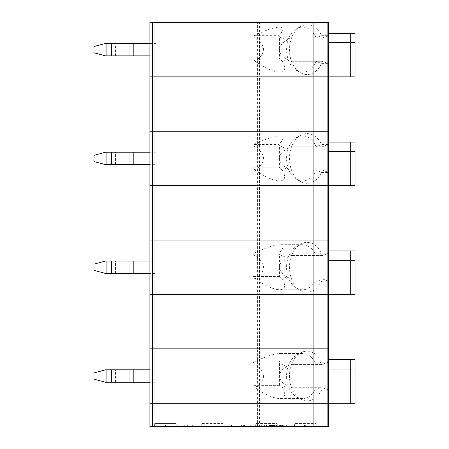 <?xml version="1.0" encoding="UTF-8"?>
<svg xmlns="http://www.w3.org/2000/svg" width="449" height="449" viewBox="0 0 449 449"><rect width="100%" height="100%" fill="white"/><g stroke="black" fill="none" stroke-linecap="round" stroke-linejoin="round"><path stroke-width="0.34" stroke-dasharray="2.25 1.68" d="M257.597 426.55L257.597 403.236L259.466 403.236L149.899 403.236L149.899 426.55L259.466 426.55L259.466 403.236L327.86 403.236L327.86 390.024L328.432 389.951L322.23 387.695L316.158 387.695A22.534 15.934 90 0 1 302.519 398.572A22.534 15.934 90 0 1 296.722 397.028A22.534 15.934 90 0 1 286.585 376.038A22.534 15.934 90 0 1 296.722 355.047A22.534 15.934 90 0 1 302.519 353.503A22.534 15.934 90 0 1 316.158 364.38A599.443 144.971 -14.4 0 0 321.591 362.051L327.86 362.051L327.86 348.839L328.634 348.839L259.466 348.839L327.86 348.839L327.86 281.231L328.432 281.158L322.23 278.896L316.158 278.896A22.534 15.934 90 0 1 302.519 289.779A22.534 15.934 90 0 1 296.722 288.23A22.534 15.934 90 0 1 286.585 267.239A22.534 15.934 90 0 1 296.722 246.248A22.534 15.934 90 0 1 302.519 244.705A22.534 15.934 90 0 1 316.158 255.582A599.443 144.971 -14.4 0 0 321.591 253.253L327.86 253.253L327.86 240.041L259.466 240.041L328.634 240.041L327.86 240.041L327.86 172.433L328.432 172.36L322.23 170.104L316.158 170.104A22.534 15.934 90 0 1 302.519 180.981A22.534 15.934 90 0 1 296.722 179.437A22.534 15.934 90 0 1 286.585 158.446A22.534 15.934 90 0 1 296.722 137.456A22.534 15.934 90 0 1 302.519 135.907A22.534 15.934 90 0 1 316.158 146.789A599.443 144.971 -14.4 0 0 321.591 144.455L327.86 144.455L327.86 131.248L259.466 131.248L328.634 131.248L327.86 131.248L327.86 63.635L328.432 63.562L322.23 61.305L316.158 61.305A22.534 15.934 90 0 1 302.519 72.188A22.534 15.934 90 0 1 296.722 70.639A22.534 15.934 90 0 1 286.585 49.648A22.534 15.934 90 0 1 296.722 28.657A22.534 15.934 90 0 1 302.519 27.114A22.534 15.934 90 0 1 316.158 37.991A599.443 144.971 -14.4 0 0 321.591 35.662L327.86 35.662L327.86 22.45L328.634 22.45L328.432 63.562M154.153 426.55L156.112 426.55L156.112 403.236L154.153 403.236L156.112 403.236L156.112 426.55L154.153 426.55L154.153 403.236L149.899 403.236L151.857 403.236L149.899 403.236L149.899 426.55L149.899 403.236L156.112 403.236L154.153 403.236L154.153 426.55M286.973 385.5C282.202 383.12 279.733 379.966 279.575 376.038L279.575 385.365L282.32 387.639L286.973 385.5C288.219 387.044 289.942 387.773 292.131 387.695L322.23 387.695L328.634 390.024L328.634 426.55L259.466 426.55M266.465 426.55L266.465 424.995L244.553 424.995L244.553 426.55L305.32 426.55L154.557 426.55L189.994 426.55L189.994 424.995L168.083 424.995L168.083 426.55M294.443 426.55L316.197 426.55L294.443 426.55L294.611 423.441L316.029 423.441L294.611 423.441M244.553 426.55L189.994 426.55M255.582 426.55L277.342 426.55L255.582 426.55L255.756 423.441L277.173 423.441L255.756 423.441M201.186 426.55L222.945 426.55L201.186 426.55L201.36 423.441L222.771 423.441L201.36 423.441M270.197 424.995L270.893 424.995L270.893 426.084L272.818 426.084L270.545 426.084L275.091 426.084L268.794 426.084L282.786 426.084L268.794 426.084L270.893 426.084L270.893 424.995L275.091 424.995L275.091 426.084L273.514 426.084L281.383 426.084L275.091 426.084L275.091 424.995L270.197 424.995L270.197 426.084L268.968 426.084L270.197 426.084L270.197 424.995L269.669 424.995L270.893 424.995L269.321 424.995L270.197 424.995L270.197 426.084L270.197 424.995M281.383 424.995L280.687 424.995L280.687 426.084L274.743 426.084L282.786 426.084L280.687 426.084L280.687 424.995L279.985 424.995L279.985 426.084L279.985 424.995L281.383 424.995L281.383 426.084L281.91 426.084L281.383 426.084L281.383 424.995L282.786 424.995L282.786 426.084L268.794 426.084L282.786 426.084L282.786 424.995L268.794 424.995L282.786 424.995L282.606 426.084L281.91 426.084L282.606 426.084L282.606 424.995L278.06 424.995L278.06 426.084L276.489 426.084L278.06 426.084L278.06 424.995L279.11 424.995L279.11 426.084L279.11 424.995L279.985 424.995L276.489 424.995L276.489 426.084L276.489 424.995L278.06 424.995L270.893 424.995L282.786 424.995L268.794 424.995L281.383 424.995L281.383 426.084M154.731 423.441L176.148 423.441L154.731 423.441L154.557 426.55L154.731 423.441L176.148 423.441L154.731 423.441M328.634 403.236L327.86 403.236L328.634 403.236L328.634 359.716L355.058 359.716L355.058 403.236L328.634 403.236L328.634 369.044L355.058 369.044M271.942 424.995L272.818 424.995L272.818 426.084L274.743 426.084L272.818 426.084L272.818 424.995L271.942 424.995L271.942 426.084L271.942 424.995L271.421 424.995L271.421 426.084L271.421 424.995L270.545 424.995L270.545 426.084L270.545 424.995L270.893 424.995L270.893 426.084L270.893 424.995L271.942 424.995L271.942 426.084L271.942 424.995L272.818 424.995L272.818 426.084L272.818 424.995L274.743 424.995L274.743 426.084L274.743 424.995L271.421 424.995L271.421 426.084L271.421 424.995L270.893 424.995L270.893 426.084L270.893 424.995L270.545 424.995L270.545 426.084L270.545 424.995L270.893 424.995L270.893 426.084L270.893 424.995L271.942 424.995M244.553 424.995L189.994 424.995M231.493 426.55L231.493 424.995L231.493 426.55M192.638 426.55L192.638 424.995L192.638 426.55M167.763 426.55L167.763 424.995L165.44 424.995L165.44 426.55L165.44 424.995L168.083 424.995M167.763 424.995L305.32 424.995L305.32 426.55L305.32 424.995L266.465 424.995M285.89 426.55L285.89 424.995L285.89 426.55M278.885 424.995L278.885 426.084L269.389 426.084L269.389 424.995L285.121 424.995L249.947 424.995L261.644 424.995L261.644 426.084L249.947 426.084L249.947 424.995M269.574 424.995L262.115 424.995L265.078 424.995L265.078 426.084L276.775 426.084L276.775 424.995L265.078 424.995M247.837 424.995L247.837 426.084L257.333 426.084L257.333 424.995L241.601 424.995L276.775 424.995M257.148 424.995L261.644 424.995M278.885 426.084L249.947 426.084M247.837 426.084L276.775 426.084M257.333 424.995L257.333 426.084M257.148 426.084L261.644 426.084M269.389 424.995L269.389 426.084M269.574 426.084L265.078 426.084M280.861 424.995L276.141 424.995L281.035 424.995L280.861 426.084M280.513 424.995L280.513 426.084M277.19 424.995L277.19 426.084M276.663 424.995L276.663 426.084M276.315 424.995L276.315 426.084M276.141 424.995L276.141 426.084L276.141 424.995M275.787 424.995L275.787 426.084M276.837 424.995L274.743 424.995L276.837 424.995L276.837 426.084L276.837 424.995L274.743 424.995L276.837 424.995L276.837 426.084L276.837 424.995L278.762 424.995L278.762 426.084L278.762 424.995L276.837 424.995L280.159 424.995L280.159 426.084L280.159 424.995L281.035 424.995L281.035 426.084L281.035 424.995L280.687 424.995L280.687 426.084L280.687 424.995L279.637 424.995L279.637 426.084L279.637 424.995L278.762 424.995L278.762 426.084L278.762 424.995L279.637 424.995L279.637 426.084L279.637 424.995L280.159 424.995L280.159 426.084L280.159 424.995L280.687 424.995L280.687 426.084L280.687 424.995L281.035 424.995L281.035 426.084L281.035 424.995L280.687 424.995L280.687 426.084L280.687 424.995L276.837 424.995L276.837 426.084M278.06 424.995L278.06 426.084L278.06 424.995M279.11 424.995L279.11 426.084L279.11 424.995M280.333 424.995L280.333 426.084M282.084 424.995L282.084 426.084M282.786 424.995L282.786 426.084L282.786 424.995M268.794 424.995L268.968 426.084L268.794 424.995M274.39 424.995L274.39 426.084L274.39 424.995M274.564 424.995L274.564 426.084M271.594 424.995L271.594 426.084L271.594 424.995M272.47 424.995L272.47 426.084L273.514 426.084L272.47 426.084L272.47 424.995M273.514 424.995L273.514 426.084L273.514 424.995M275.091 424.995L275.091 426.084M279.985 424.995L279.985 426.084M281.91 424.995L281.91 426.084L281.91 424.995M282.258 424.995L282.258 426.084L282.258 424.995M282.606 424.995L282.606 426.084M276.489 424.995L276.489 426.084L276.489 424.995M269.669 424.995L269.669 426.084L269.669 424.995M269.321 424.995L269.321 426.084L269.321 424.995M268.968 424.995L268.968 426.084L268.968 424.995M274.743 424.995L274.743 426.084L274.743 424.995L272.818 424.995L274.743 424.995M327.86 390.024L321.591 390.024A599.443 144.971 -165.6 0 0 316.158 387.695L292.131 387.695M282.32 387.639C286.114 394.649 285.199 398.297 279.575 398.572C273.396 398.297 265.202 394.649 254.998 387.639C266.981 379.427 266.386 371.34 253.197 363.387A22.534 15.934 90 0 1 253.893 362.051C265.673 356.517 274.232 353.672 279.575 353.503C284.397 353.672 284.166 356.517 278.88 362.051A22.534 15.934 90 0 1 279.575 363.387L286.973 366.575C288.219 365.031 289.942 364.302 292.131 364.38L322.23 364.38L328.634 362.051L328.432 389.951M355.058 403.236L350.394 403.236L355.058 403.236L355.058 359.716L355.058 403.236M327.86 426.55L327.86 403.236L259.466 403.236L259.466 294.443L257.597 294.443L257.597 348.839L152.537 348.839L259.466 348.839L257.597 348.839L257.597 403.236L149.899 403.236L149.899 348.839L156.112 348.839L149.899 348.839L149.899 403.236L149.899 348.839L154.153 348.839L149.899 348.839L152.537 348.839L149.899 348.839L149.899 294.443L151.857 294.443L149.899 294.443L149.899 240.041L149.899 348.839L149.899 294.443L154.153 294.443L149.899 294.443L152.537 294.443L149.899 294.443L149.899 240.041L151.857 240.041L149.899 240.041L149.899 185.645L151.857 185.645L149.899 185.645L149.899 131.248L149.899 240.041L156.112 240.041L156.112 294.443L154.153 294.443L156.112 294.443L156.112 240.041L149.899 240.041L149.899 185.645L156.112 185.645L149.899 185.645L152.537 185.645L149.899 185.645L149.899 131.248L152.537 131.248L149.899 131.248L149.899 76.846L151.857 76.846L149.899 76.846L149.899 22.45L149.899 131.248L156.112 131.248L156.112 185.645L156.112 131.248L149.899 131.248L149.899 76.846L156.112 76.846L154.153 76.846L156.112 76.846L156.112 22.45L156.112 76.846L149.899 76.846L152.537 76.846L149.899 76.846L149.899 22.45L327.86 22.45M279.575 385.365L253.197 385.365L254.998 387.639M125.176 382.256L105.543 382.256L93.942 379.147L93.942 372.928L105.543 369.819L156.112 369.819L156.112 382.256L125.176 382.256L125.176 369.819M149.899 369.819L156.112 369.819L156.112 382.256L149.899 382.256M350.394 359.716L350.394 403.236L350.394 359.716L355.058 359.716L350.394 359.716M328.634 369.044L328.634 359.716M321.591 390.024A24.869 17.584 90 0 1 300.65 399.2A24.869 17.584 90 0 1 289.465 376.038A24.869 17.584 90 0 1 300.65 352.875A24.869 17.584 90 0 1 321.591 362.051M292.131 364.38L322.23 364.38L322.23 387.695M253.197 385.365L253.197 363.387M279.575 363.387L279.575 376.038C279.733 372.109 282.202 368.955 286.973 366.575M253.893 362.051L278.88 362.051M322.23 364.38L328.432 362.124L327.86 362.051M328.432 362.124L328.634 294.443L259.466 294.443L328.634 294.443L328.634 250.924L355.058 250.924L350.394 250.924L355.058 250.924L355.058 294.443L328.634 294.443L328.432 281.158M156.112 348.839L156.112 403.236L156.112 294.443L154.153 294.443L156.112 294.443L156.112 348.839L154.153 348.839L156.112 348.839M327.86 281.231L321.591 281.231A599.443 144.971 -165.6 0 0 316.158 278.896L292.131 278.896L322.23 278.896L328.634 281.231L328.634 185.645L152.537 185.645L152.537 131.248L257.597 131.248L152.537 131.248L152.537 22.45M355.058 294.443L350.394 294.443L355.058 294.443L355.058 250.924L355.058 294.443M152.537 426.55L152.537 294.443L257.597 294.443L257.597 185.645L259.466 185.645L259.466 240.041L257.597 240.041L259.466 240.041L259.466 294.443L152.537 294.443L152.537 240.041L257.597 240.041L152.537 240.041L152.537 185.645L257.597 185.645L257.597 131.248L259.466 131.248L257.597 131.248L257.597 76.846L152.537 76.846L257.597 76.846L257.597 22.45M292.131 255.582L322.23 255.582L328.634 253.253L322.23 255.582L292.131 255.582C289.942 255.503 288.219 256.239 286.973 257.782C282.202 260.162 279.733 263.316 279.575 267.239C279.733 271.168 282.202 274.322 286.973 276.702L282.32 278.846L279.575 276.567L253.197 276.567L254.998 278.846C266.981 270.629 266.386 262.547 253.197 254.589A22.534 15.934 90 0 1 253.893 253.253L278.88 253.253A22.534 15.934 90 0 1 279.575 254.589L279.575 276.567M282.32 278.846C286.114 285.856 285.199 289.498 279.575 289.779C273.396 289.498 265.202 285.856 254.998 278.846M125.176 273.458L105.543 273.458L93.942 270.349L93.942 264.135L105.543 261.026L156.112 261.026L156.112 273.458L125.176 273.458L125.176 261.026M149.899 261.026L156.112 261.026L156.112 273.458L149.899 273.458M328.432 253.326L327.86 253.253M328.634 250.924L328.634 294.443M321.591 281.231A24.869 17.584 90 0 1 300.65 290.402A24.869 17.584 90 0 1 289.465 267.239A24.869 17.584 90 0 1 300.65 244.082A24.869 17.584 90 0 1 321.591 253.253M253.893 253.253C265.673 247.725 274.232 244.873 279.575 244.705C284.397 244.873 284.166 247.725 278.88 253.253M322.23 255.582L322.23 278.896M286.973 276.702C288.219 278.245 289.942 278.975 292.131 278.896M279.575 254.589L286.973 257.782M253.197 276.567L253.197 254.589M328.634 260.246L355.058 260.246M350.394 250.924L350.394 294.443L350.394 250.924M327.86 172.433L321.591 172.433A599.443 144.971 -165.6 0 0 316.158 170.104L292.131 170.104L322.23 170.104L328.432 172.36M328.634 172.433L328.634 142.125L355.058 142.125L350.394 142.125L355.058 142.125L355.058 185.645L259.466 185.645L259.466 76.846L257.597 76.846L328.634 76.846L328.634 33.327L355.058 33.327L350.394 33.327L355.058 33.327L355.058 76.846L328.634 76.846L328.634 172.433M355.058 185.645L350.394 185.645L355.058 185.645L355.058 142.125L355.058 185.645M292.131 146.789L322.23 146.789L328.634 144.455L322.23 146.789L292.131 146.789C289.942 146.711 288.219 147.44 286.973 148.984C282.202 151.364 279.733 154.518 279.575 158.446C279.733 162.375 282.202 165.524 286.973 167.904L282.32 170.048L279.575 167.769L253.197 167.769L254.998 170.048C266.981 161.836 266.386 153.749 253.197 145.796A22.534 15.934 90 0 1 253.893 144.455L278.88 144.455A22.534 15.934 90 0 1 279.575 145.796L279.575 167.769M282.32 170.048C286.114 177.058 285.199 180.706 279.575 180.981C273.396 180.706 265.202 177.058 254.998 170.048M125.176 164.66L105.543 164.66L93.942 161.556L93.942 155.337L105.543 152.228L156.112 152.228L156.112 164.66L125.176 164.66L125.176 152.228M149.899 152.228L156.112 152.228L156.112 164.66L149.899 164.66M328.432 144.533L327.86 144.455M328.634 142.125L328.634 185.645M321.591 172.433A24.869 17.584 90 0 1 300.65 181.609A24.869 17.584 90 0 1 289.465 158.446A24.869 17.584 90 0 1 300.65 135.284A24.869 17.584 90 0 1 321.591 144.455M253.893 144.455C265.673 138.926 274.232 136.075 279.575 135.907C284.397 136.075 284.166 138.926 278.88 144.455M322.23 146.789L322.23 170.104M286.973 167.904C288.219 169.447 289.942 170.182 292.131 170.104M279.575 145.796L286.973 148.984M253.197 167.769L253.197 145.796M328.634 151.453L355.058 151.453M350.394 142.125L350.394 185.645L350.394 142.125M327.86 63.635L321.591 63.635A599.443 144.971 -165.6 0 0 316.158 61.305L292.131 61.305L322.23 61.305L328.634 63.635L328.634 76.846L259.466 76.846L259.466 22.45M355.058 76.846L350.394 76.846L355.058 76.846L355.058 33.327L355.058 76.846M292.131 37.991L322.23 37.991L328.634 35.662L322.23 37.991L292.131 37.991C289.942 37.912 288.219 38.648 286.973 40.191C282.202 42.571 279.733 45.719 279.575 49.648C279.733 53.577 282.202 56.731 286.973 59.111L282.32 61.249L279.575 58.976L253.197 58.976L254.998 61.249C266.981 53.038 266.386 44.956 253.197 36.998A22.534 15.934 90 0 1 253.893 35.662L278.88 35.662A22.534 15.934 90 0 1 279.575 36.998L279.575 58.976M282.32 61.249C286.114 68.265 285.199 71.907 279.575 72.188C273.396 71.907 265.202 68.265 254.998 61.249M125.176 55.867L105.543 55.867L93.942 52.758L93.942 46.539L105.543 43.43L156.112 43.43L156.112 55.867L125.176 55.867L125.176 43.43M149.899 43.43L156.112 43.43L156.112 55.867L149.899 55.867M328.432 35.735L327.86 35.662M154.153 22.45L151.857 22.45L154.153 22.45L154.153 76.846L154.153 22.45M328.634 33.327L328.634 76.846M321.591 63.635A24.869 17.584 90 0 1 300.65 72.811A24.869 17.584 90 0 1 289.465 49.648A24.869 17.584 90 0 1 300.65 26.485A24.869 17.584 90 0 1 321.591 35.662M253.893 35.662C265.673 30.128 274.232 27.282 279.575 27.114C284.397 27.282 284.166 30.128 278.88 35.662M322.23 37.991L322.23 61.305M286.973 59.111C288.219 60.654 289.942 61.384 292.131 61.305M279.575 36.998L286.973 40.191M253.197 58.976L253.197 36.998M328.634 42.655L355.058 42.655M350.394 33.327L350.394 76.846L350.394 33.327M154.153 294.443L151.857 294.443L154.153 294.443L154.153 240.041L156.112 240.041L156.112 185.645L156.112 240.041L151.857 240.041L154.153 240.041L154.153 403.236L154.153 294.443M156.112 185.645L154.153 185.645L156.112 185.645M156.112 131.248L156.112 76.846L156.112 131.248L154.153 131.248L156.112 131.248M154.153 131.248L151.857 131.248L154.153 131.248L154.153 185.645L154.153 76.846L154.153 131.248M247.174 424.995L247.174 426.55M234.137 426.55L234.137 424.995M184.73 426.55L184.73 424.995M187.351 426.55L187.351 424.995M283.252 426.55L283.252 424.995M302.996 426.55L302.996 424.995M304.545 426.55L304.545 424.995M286.664 426.55L286.664 424.995M284.795 426.55L284.795 424.995M251.019 424.995L251.019 426.084M283.319 424.995L283.319 426.084M250.278 424.995L250.278 426.084M243.397 424.995L243.397 426.084M275.703 424.995L275.703 426.084M276.444 424.995L276.444 426.084M151.857 403.236L151.857 348.839L151.857 403.236M133.824 382.256L133.824 369.819M106.907 382.256L106.907 369.819M115.561 382.256L115.561 369.819M151.857 240.041L151.857 348.839L151.857 240.041M115.561 273.458L115.561 261.026M133.824 273.458L133.824 261.026M106.907 273.458L106.907 261.026M151.857 131.248L151.857 76.846L151.857 131.248M115.561 164.66L115.561 152.228M133.824 164.66L133.824 152.228M106.907 164.66L106.907 152.228M151.857 22.45L151.857 76.846L151.857 22.45M115.561 55.867L115.561 43.43M133.824 55.867L133.824 43.43M106.907 55.867L106.907 43.43M154.153 185.645L154.153 240.041L154.153 185.645M222.771 423.441L222.945 426.55M176.148 423.441L176.317 426.55L176.148 423.441M316.029 423.441L316.197 426.55M277.173 423.441L277.342 426.55M285.121 426.084L285.121 424.995M264.607 426.084L264.607 424.995M241.601 426.084L241.601 424.995M262.115 426.084L262.115 424.995M296.722 397.028L300.65 399.2M296.722 355.047L300.65 352.875M302.519 353.503L279.575 353.503M302.519 398.572L279.575 398.572M302.519 244.705L279.575 244.705M302.519 289.779L279.575 289.779M296.722 288.23L300.65 290.402M296.722 246.248L300.65 244.082M302.519 135.907L279.575 135.907M302.519 180.981L279.575 180.981M296.722 179.437L300.65 181.609M296.722 137.456L300.65 135.284M302.519 27.114L279.575 27.114M302.519 72.188L279.575 72.188M296.722 70.639L300.65 72.811M296.722 28.657L300.65 26.485"/><path stroke-width="0.67" d="M311.999 426.55L149.899 426.55L149.899 403.236L313.868 403.236L313.868 426.55L311.999 426.55L311.999 403.236L355.058 403.236L355.058 359.716L328.634 359.716M327.86 426.55L327.86 403.236L328.634 403.236L328.634 426.55L313.868 426.55M152.537 426.55L152.537 403.236L149.899 403.236L149.899 294.443L327.86 294.443L327.86 348.839L328.634 348.839L327.86 348.839L327.86 403.236L313.868 403.236L313.868 348.839L311.999 348.839L327.86 348.839L313.868 348.839L313.868 294.443L355.058 294.443L355.058 250.924L328.634 250.924M152.537 22.45L311.999 22.45L311.999 76.846L152.537 76.846L311.999 76.846L311.999 131.248L313.868 131.248L311.999 131.248L311.999 185.645L152.537 185.645L311.999 185.645L311.999 294.443L152.537 294.443L152.537 240.041L311.999 240.041L152.537 240.041L152.537 131.248L311.999 131.248L152.537 131.248L152.537 22.45L149.899 22.45L149.899 76.846L152.537 76.846L149.899 76.846L149.899 131.248L152.537 131.248L149.899 131.248L149.899 185.645L152.537 185.645L149.899 185.645L149.899 240.041L152.537 240.041L149.899 240.041L149.899 294.443L152.537 294.443L152.537 348.839L149.899 348.839L152.537 348.839L152.537 403.236L311.999 403.236L311.999 348.839L152.537 348.839L311.999 348.839L311.999 294.443L313.868 294.443L313.868 240.041L327.86 240.041L311.999 240.041L313.868 240.041L313.868 185.645L355.058 185.645L355.058 142.125L328.634 142.125M149.899 382.256L129.02 382.256L129.02 369.819L105.543 369.819L93.942 372.928L93.942 379.147L105.543 382.256L106.907 382.256L106.907 369.819M106.907 382.256L129.02 382.256M149.899 369.819L129.02 369.819M355.058 369.044L328.634 369.044M328.634 403.236L328.634 76.846L355.058 76.846L355.058 33.327L328.634 33.327M149.899 273.458L129.02 273.458L129.02 261.026L105.543 261.026L93.942 264.135L93.942 270.349L105.543 273.458L106.907 273.458L106.907 261.026M106.907 273.458L129.02 273.458M328.634 294.443L327.86 294.443L327.86 240.041L328.634 240.041L327.86 240.041L327.86 185.645L328.634 185.645M355.058 260.246L328.634 260.246M149.899 261.026L129.02 261.026M311.999 185.645L327.86 185.645L327.86 131.248L313.868 131.248L328.634 131.248L327.86 131.248L327.86 76.846L328.634 76.846L328.634 22.45L313.868 22.45L313.868 185.645L311.999 185.645M149.899 164.66L129.02 164.66L129.02 152.228L105.543 152.228L93.942 155.337L93.942 161.556L105.543 164.66L106.907 164.66L106.907 152.228M106.907 164.66L129.02 164.66M355.058 151.453L328.634 151.453M149.899 152.228L129.02 152.228M327.86 22.45L327.86 76.846L311.999 76.846L328.634 76.846M149.899 55.867L129.02 55.867L129.02 43.43L105.543 43.43L93.942 46.539L93.942 52.758L105.543 55.867L106.907 55.867L106.907 43.43M106.907 55.867L129.02 55.867M311.999 22.45L313.868 22.45M355.058 42.655L328.634 42.655M149.899 43.43L129.02 43.43M111.711 382.256L111.711 369.819M133.824 382.256L133.824 369.819M133.824 273.458L133.824 261.026M111.711 273.458L111.711 261.026M133.824 164.66L133.824 152.228M111.711 164.66L111.711 152.228M133.824 55.867L133.824 43.43M111.711 55.867L111.711 43.43"/></g></svg>
